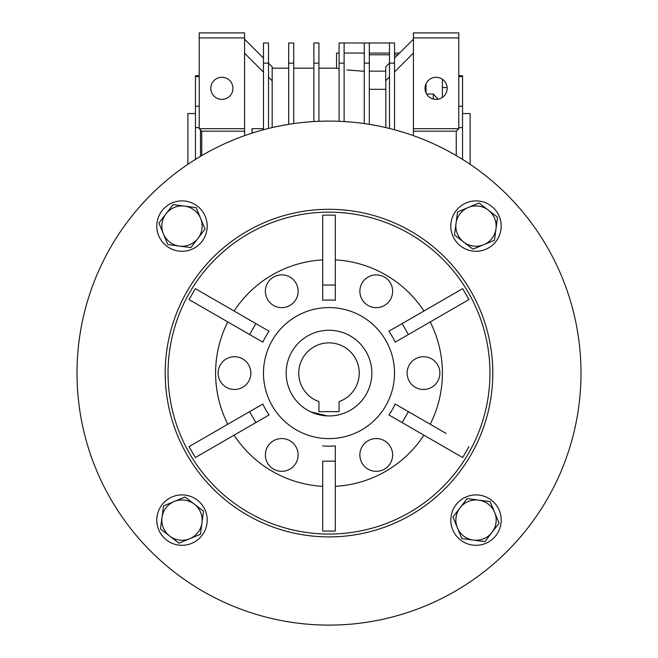 <?xml version="1.0" encoding="UTF-8"?>
<svg xmlns="http://www.w3.org/2000/svg" width="658" height="658" viewBox="0 0 658 658"><rect width="100%" height="100%" fill="white"/><g stroke="black" fill="none" stroke-linecap="round" stroke-linejoin="round"><path stroke-width="0.99" d="M310.732 411.85L327.347 415.905M436.098 77.274A11.063 11.063 0 0 1 447.16 88.337A11.063 11.063 0 0 1 436.098 99.399A11.063 11.063 0 0 1 425.035 88.337A11.063 11.063 0 0 1 436.098 77.274M221.902 77.274A11.063 11.063 0 0 1 232.965 88.337A11.063 11.063 0 0 1 221.902 99.399A11.063 11.063 0 0 1 210.84 88.337A11.063 11.063 0 0 1 221.902 77.274M442.398 87.539L447.136 87.539M199.218 76.567L195.442 76.567L195.442 75.744L199.218 75.744M187.884 164.319L187.884 113.538L195.442 113.538M462.558 113.538L470.116 113.538L470.116 164.319M199.218 106.226L195.442 106.226L195.442 127.611L199.218 127.611M200.476 129.922L200.476 156.333M389.478 128.466L389.478 63.127L394.52 63.127L394.52 42.984L389.478 42.984L389.478 63.127L385.703 66.919L385.703 80.778L389.478 77.002M385.827 127.594L385.827 80.654M394.52 63.127L394.52 129.766M369.319 89.307L385.827 89.307M344.118 42.984L344.118 63.127L339.084 63.127L339.084 42.984L369.319 42.984L369.319 63.127L364.277 63.127L364.277 123.581M364.277 42.984L364.277 63.127M369.319 63.127L369.319 124.346M318.916 63.127L313.882 63.127L313.882 42.984L318.916 42.984L318.916 121.302M313.882 63.127L313.882 121.557M344.118 63.127L344.118 121.557M339.084 63.127L339.084 121.302M293.723 63.127L288.681 63.127L288.681 42.984L293.723 42.984L293.723 123.581M288.681 63.127L288.681 124.346M268.522 77.167L272.173 80.819L272.173 66.795L268.522 63.143L263.48 63.127L263.48 42.984L268.522 42.984L268.522 128.466M263.48 63.127L263.48 129.766M389.478 53.059L369.319 53.059M364.277 53.059L344.118 53.059M339.084 53.059L336.559 53.059L336.559 68.177L339.084 68.679L336.559 68.177L318.916 68.177M399.562 53.059L394.52 53.059M394.52 71.961L413.421 53.059M364.277 71.319L346.889 69.962M263.48 128.664L252.014 128.664L252.014 133.146M252.137 128.664L252.137 133.105M244.579 53.224L263.48 72.125M413.421 39.2L394.52 58.101M272.173 127.594L272.173 80.819M263.48 58.101L244.579 39.2M456.257 155.592L456.257 131.181L458.782 128.664L413.421 128.664L413.421 32.9L458.782 32.9L458.782 37.942L413.421 37.942M456.257 131.181L413.421 131.181L413.421 128.664M413.421 131.181L413.421 135.663M244.579 135.663L244.579 32.9L199.218 32.9L199.218 37.942L244.579 37.942M244.579 131.181L201.743 131.181L199.218 128.664L244.579 128.664M458.782 128.664L458.782 37.942M199.218 128.664L199.218 37.942M201.743 131.181L201.743 155.592M426.614 94.028L433.326 94.028L433.326 99.054M426.022 83.78L426.022 92.901M433.326 94.028L438.064 99.226M442.398 97.433L442.398 79.248M195.442 76.567L195.442 106.226M195.442 127.611L195.442 159.401M462.558 159.401L462.558 106.226L458.782 106.226M458.782 127.611L462.558 127.611M462.558 106.226L462.558 75.744L458.782 75.744M458.782 76.567L462.558 76.567M369.319 42.984L389.478 42.984M371.844 373.102A42.844 42.844 0 0 1 329 415.938A42.844 42.844 0 0 1 286.156 373.102A42.844 42.844 0 0 1 329 330.258A42.844 42.844 0 0 1 371.844 373.102M359.243 373.102A30.243 30.243 0 0 0 329 342.859A30.243 30.243 0 0 0 318.916 401.61L318.916 411.653L339.084 411.653L339.084 401.61A30.243 30.243 0 0 0 359.243 373.102M492.801 373.102A163.801 163.801 0 0 0 329 209.302A163.801 163.801 0 0 0 165.199 373.102A163.801 163.801 0 0 0 329 536.903A163.801 163.801 0 0 0 492.801 373.102M580.998 373.102A251.998 251.998 0 0 1 329 625.1A251.998 251.998 0 0 1 77.002 373.102A251.998 251.998 0 0 1 329 121.097A251.998 251.998 0 0 1 580.998 373.102M168.045 373.102A160.955 160.955 0 0 1 329 212.147A160.955 160.955 0 0 1 489.955 373.102A160.955 160.955 0 0 1 329 534.049A160.955 160.955 0 0 1 168.045 373.102M468.957 299.571L462.656 288.656L402.112 323.613L408.412 334.527L395.203 342.152L468.957 299.571M423.908 311.028A113.398 113.398 0 0 0 335.3 259.877M335.3 241.552L335.3 215.133L322.7 215.133L322.7 300.295L322.7 285.046L335.3 285.046L335.3 300.295A73.079 73.079 0 0 0 322.7 300.295M322.7 259.877A113.398 113.398 0 0 0 234.092 311.028M218.226 301.874L195.344 288.656L189.043 299.571L211.925 312.78M227.791 321.943A113.398 113.398 0 0 0 227.791 424.254M430.209 424.254A113.398 113.398 0 0 0 430.209 321.943M250.879 373.102A16.376 16.376 0 0 1 234.503 389.478A16.376 16.376 0 0 1 218.119 373.102A16.376 16.376 0 0 1 234.503 356.718A16.376 16.376 0 0 1 250.879 373.102M392.629 291.264A16.376 16.376 0 0 1 376.253 307.64A16.376 16.376 0 0 1 359.868 291.264A16.376 16.376 0 0 1 376.253 274.88A16.376 16.376 0 0 1 392.629 291.264M392.629 454.941A16.376 16.376 0 0 1 376.253 471.317A16.376 16.376 0 0 1 359.868 454.941A16.376 16.376 0 0 1 376.253 438.557A16.376 16.376 0 0 1 392.629 454.941M263.48 373.102A65.52 65.52 0 0 1 329 307.582A65.52 65.52 0 0 1 394.52 373.102A65.52 65.52 0 0 1 329 438.623A65.52 65.52 0 0 1 263.48 373.102M439.881 373.102A16.376 16.376 0 0 1 423.497 389.478A16.376 16.376 0 0 1 407.121 373.102A16.376 16.376 0 0 1 423.497 356.718A16.376 16.376 0 0 1 439.881 373.102M298.132 291.264A16.376 16.376 0 0 1 281.747 307.64A16.376 16.376 0 0 1 265.371 291.264A16.376 16.376 0 0 1 281.747 274.88A16.376 16.376 0 0 1 298.132 291.264M298.132 454.941A16.376 16.376 0 0 1 281.747 471.317A16.376 16.376 0 0 1 265.371 454.941A16.376 16.376 0 0 1 281.747 438.557A16.376 16.376 0 0 1 298.132 454.941M322.7 461.159L335.3 461.159L335.3 531.072L322.7 531.072L322.7 461.159M322.7 445.91A73.079 73.079 0 0 0 335.3 445.91L335.3 461.159L335.3 445.91M468.957 446.626L462.656 457.54L388.903 414.959L402.112 422.584L408.412 411.669L446.075 433.416M388.903 414.959A73.079 73.079 0 0 0 395.203 404.045L408.412 411.669L395.203 404.045M395.203 342.152A73.079 73.079 0 0 0 388.903 331.237L402.112 323.613L388.903 331.237M189.043 299.571L262.797 342.152L249.588 334.527L255.888 323.613L269.097 331.237A73.079 73.079 0 0 0 262.797 342.152M211.925 433.416L189.043 446.626L195.344 457.54L269.097 414.959L255.888 422.584L249.588 411.669L262.797 404.045A73.079 73.079 0 0 0 269.097 414.959M189.043 446.626L262.797 404.045M335.3 215.133L335.3 300.295M195.344 288.656L269.097 331.237M234.092 435.168A113.398 113.398 0 0 0 322.7 486.328M335.3 486.328A113.398 113.398 0 0 0 423.908 435.168M174.296 501.478A20.159 20.159 0 0 1 201.981 522.756L203.511 511.217L185.054 497.029L163.538 505.92L162.008 517.459A20.159 20.159 0 0 1 174.296 501.478M169.706 536.089A20.159 20.159 0 0 1 162.008 517.459L160.478 528.999L178.935 543.187L189.693 538.737A20.159 20.159 0 0 1 169.706 536.089M189.693 538.737A20.159 20.159 0 0 0 201.981 522.756L200.451 534.296L189.693 538.737M207.196 520.108A25.201 25.201 0 0 1 181.995 545.309A25.201 25.201 0 0 1 156.793 520.108A25.201 25.201 0 0 1 181.995 494.906A25.201 25.201 0 0 1 207.196 520.108M181.995 251.29A25.201 25.201 0 0 1 156.793 226.089A25.201 25.201 0 0 1 181.995 200.896A25.201 25.201 0 0 1 207.196 226.089A25.201 25.201 0 0 1 181.995 251.29M450.804 226.089A25.201 25.201 0 0 1 476.005 200.896A25.201 25.201 0 0 1 501.207 226.089A25.201 25.201 0 0 1 476.005 251.29A25.201 25.201 0 0 1 450.804 226.089M476.005 494.906A25.201 25.201 0 0 1 501.207 520.108A25.201 25.201 0 0 1 476.005 545.309A25.201 25.201 0 0 1 450.804 520.108A25.201 25.201 0 0 1 476.005 494.906M200.624 218.398A20.159 20.159 0 0 1 179.346 246.076L190.878 247.605L205.066 229.149L196.183 207.64L184.643 206.11A20.159 20.159 0 0 1 200.624 218.398M166.013 213.809A20.159 20.159 0 0 1 184.643 206.11L173.103 204.58L158.915 223.029L163.357 233.787A20.159 20.159 0 0 1 166.013 213.809M163.357 233.787A20.159 20.159 0 0 0 179.346 246.076L167.806 244.546L163.357 233.787M483.704 244.727A20.159 20.159 0 0 1 456.019 223.44L454.489 234.98L472.946 249.168L494.462 240.277L495.992 228.745A20.159 20.159 0 0 1 483.704 244.727M488.294 210.108A20.159 20.159 0 0 1 495.992 228.745L497.522 217.206L488.294 210.108L479.065 203.018L468.307 207.459A20.159 20.159 0 0 1 488.294 210.108M468.307 207.459A20.159 20.159 0 0 0 456.019 223.44L457.549 211.901L468.307 207.459M457.376 527.806A20.159 20.159 0 0 1 478.654 500.121L467.122 498.591L452.934 517.048L461.817 538.565L473.357 540.095A20.159 20.159 0 0 1 457.376 527.806M491.987 532.396A20.159 20.159 0 0 1 473.357 540.095L484.897 541.624L499.085 523.168L494.643 512.409A20.159 20.159 0 0 1 491.987 532.396M494.643 512.409A20.159 20.159 0 0 0 478.654 500.121L490.194 501.651L494.643 512.409M369.319 71.154L385.703 71.154M394.52 54.778L397.843 54.778M369.319 54.778L389.478 54.778M272.173 68.177L288.681 68.177M293.723 68.177L313.882 68.177"/></g></svg>
